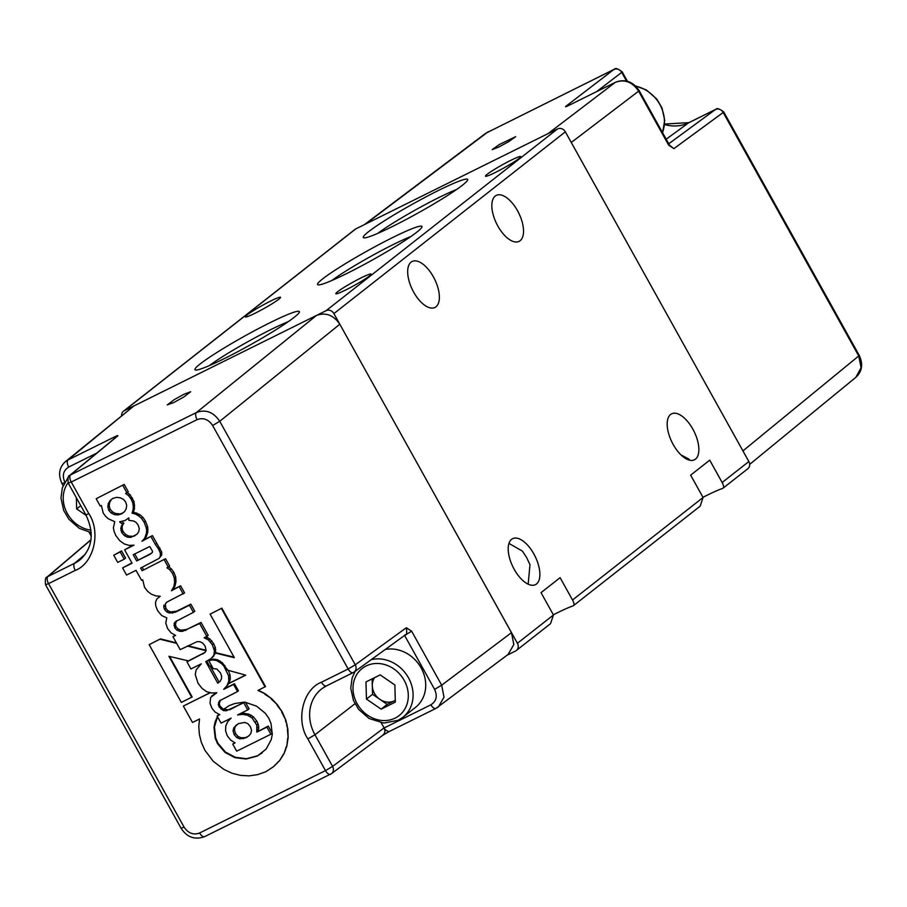<?xml version="1.0" encoding="UTF-8"?>
<svg xmlns="http://www.w3.org/2000/svg" width="907" height="907" viewBox="0 0 907 907"><rect width="100%" height="100%" fill="white"/><g stroke="black" fill="none" stroke-linecap="round" stroke-linejoin="round"><path stroke-width="1.36" d="M366.451 699.07L381.133 709.161L395.339 702.12L394.862 684.978L380.192 674.887L365.975 681.928L366.451 699.07L372.528 694.297L387.21 704.388L394.318 700.862A15.634 13.662 -128.1 0 0 395.293 700.329M371.167 659.706A33.604 29.353 51.9 0 1 408.603 678.017A33.604 29.353 51.9 0 1 402.81 717.346L415.44 707.437A33.604 29.353 -128.1 0 0 421.63 668.856A33.604 29.353 -128.1 0 0 385.282 649.457M372.528 694.297L372.108 678.889M374.534 677.688A15.634 13.662 -128.1 0 0 372.301 685.726A15.634 13.662 -128.1 0 0 379.874 699.342A15.634 13.662 -128.1 0 0 394.318 700.862L395.293 700.385M387.21 704.388L381.133 709.161M80.768 505.664L76.664 508.895L76.347 497.728M76.664 508.895L86.222 515.471M184.064 394.182L190.685 391.745L183.656 397.073L173.883 402.47L167.262 404.919L174.291 399.59L184.064 394.182M411.653 631.227L441.686 685.182L511.48 632.655L339.819 324.23L219.743 421.302L355.272 664.797L406.347 627.735L411.653 631.227L404.873 635.251M339.819 324.23C333.549 315.069 325.783 312.133 316.52 315.421L196.456 412.504C205.719 409.114 213.485 412.05 219.743 421.302L212.623 425.508L348.152 668.992L355.272 664.797A6.111 5.317 54 0 1 354.07 672.098A6.111 5.317 54 0 1 354.07 672.11A6.111 5.317 54 0 1 353.401 672.506A6.111 2.925 -116.4 0 1 353.197 672.631A6.111 2.925 -116.4 0 1 348.152 668.992L321.452 682.223C302.961 689.15 295.478 720.351 307.858 738.944L325.477 770.61L199.619 832.989C193.429 835.256 188.259 833.295 184.087 827.116L48.57 583.632L75.27 570.401C93.761 563.474 101.233 532.273 88.863 513.679L71.245 482.014L197.091 419.635C203.281 417.379 208.463 419.329 212.623 425.508M63.105 485.619L61.993 483.612C57.946 474.803 59.068 467.49 65.361 461.674L133.907 405.939L316.52 315.421M511.48 632.655L513.827 644.503L508.158 654.389L436.154 708.276A6.077 2.914 63.6 0 1 435.927 708.412L438.364 706.916L443.999 697.211L441.686 685.182L434.6 689.365C437.639 696.123 436.403 701.27 430.904 704.796A6.077 2.914 63.6 0 0 435.927 708.412L388.797 731.734L385.328 729.863L381.167 722.8M406.347 627.735C407.787 638.131 404.091 633.834 404.964 635.172L404.567 635.399M121.583 550.912L113.715 555.209L117.717 562.397L124.225 559.177L120.212 551.978L121.583 550.912L125.585 558.1L124.225 559.177M170.743 611.942L169.382 613.019L175.368 612.214L189.472 605.23L193.429 612.338L194.79 611.273L190.833 604.153L176.729 611.148L170.743 611.942L168.056 610.796L165.868 608.382L165.312 604.017L166.366 602.475M193.429 612.338L175.346 621.714L174.155 623.438L174.768 627.882L176.82 630.059L179.552 631.283L182.568 631.34L199.631 623.494L206.83 636.431L208.202 635.353L201.003 622.417L186.899 629.413L180.912 630.206L178.18 628.982L176.128 626.805L175.357 624.413L176.582 620.83M234.074 657.167L215.549 652.643L215.333 647.496L213.633 643.596L209.8 638.891L205.957 636.861M210.243 692.619L183.361 706.065L192.499 722.471L199.517 719.002L198.792 726.575L199.393 734.534L201.365 742.425L204.891 750.27L213.304 761.358L224.086 769.521L232.147 773.274L240.582 775.383L249.153 775.87L257.69 774.635L265.932 771.687L273.619 766.619L279.549 760.69L283.982 753.751L286.85 746.03L288.154 737.652L287.836 729.035L285.875 720.317L282.179 711.836L277.429 704.807L271.726 698.753L265.298 693.9L257.917 690.465L265.513 686.576L221.864 608.166L210.107 614.118L234.357 657.688L215.106 652.983L213.939 654.877L214.415 650.716L212.261 644.673L208.429 639.968L204.132 637.768L206.83 636.431M265.298 693.9L258.472 690.193M176.389 642.859L160.482 638.891L149.167 644.628L181.343 702.426L192.148 696.95L169.62 656.464M175.198 635.206L172.965 636.703L175.595 635.41L171.117 632.882L167.591 628.551L165.754 623.064L166.786 617.905L161.639 615.513L157.693 610.762L155.823 606.227L155.482 602.271L156.934 598.858L160.233 596.284L156.934 598.858M131.9 562.918L122.57 567.929L132.071 563.224L124.599 549.812L133.975 545.164L129.134 545.402L124.214 543.917L119.656 540.606L115.801 535.504L114.078 531.411L113.386 527.829L114.747 521.706L108.239 518.725L105.541 516.242L103.217 513.067L101.357 505.528L100.258 506.072L96.165 498.714L124.191 484.429L96.165 498.714M132.785 545.356L124.599 549.812M165.312 604.017L166.99 602.033L184.575 592.917L180.618 585.797L172.806 589.675L175.074 585.877L175.981 581.5L175.675 576.909L173.917 572.419L171.196 568.712L169.836 569.777L166.956 567.805L169.643 566.081L165.55 558.723L142.116 570.73L140.63 568.065L159.11 558.383L161.729 555.039L161.695 551.966L152.41 535.629L143.272 540.164L146.322 536.581L147.83 531.921L147.66 526.74L145.46 521.128L142.852 517.273L139.803 514.643L133.408 512.047L134.463 508.736L134.089 501.696L129.894 494.496L128.533 495.573L125.608 493.51L128.295 491.787L124.191 484.429M129.894 494.496L127.229 492.614M143.476 569.653L142.172 567.306M171.196 568.712L168.589 566.909M133.907 405.939L68.036 459.951L114.883 436.732C117.627 435.405 118.466 435.235 117.411 436.21L116.413 436.879M388.854 731.722L383.23 734.919M120.212 551.978L113.715 555.209M173.804 612.078L172.443 613.143M176.729 611.148L175.368 612.214M190.833 604.153L189.472 605.23M175.527 622.372L174.155 623.438M175.357 624.413L173.997 625.479M176.128 626.805L174.768 627.882M178.18 628.982L176.82 630.059M180.912 630.206L179.552 631.283M183.928 630.263L182.568 631.34M186.899 629.413L185.538 630.478M201.003 622.417L199.631 623.494M207.692 637.462L206.331 638.528M209.8 638.891L208.429 639.968M211.83 640.875L210.469 641.952M213.633 643.596L212.261 644.673M215.333 647.496L213.961 648.573M215.787 649.65L214.415 650.716M215.73 651.736L214.369 652.802M221.864 608.166L210.107 614.118M265.071 686.916L221.433 608.506M271.726 698.753L264.867 694.24M277.429 704.807L271.295 699.093M282.179 711.836L276.998 705.147M285.875 720.317L281.748 712.176M287.088 724.67L285.444 720.657M287.836 729.035L286.657 725.01M288.154 737.652L287.406 729.375M286.85 746.03L287.723 737.992M283.982 753.751L286.419 746.37M279.549 760.69L283.551 754.091M273.188 766.959L279.107 761.03M210.413 692.653L183.361 706.065M214.868 654.14L211.127 658.539L205.753 661.611L217.771 683.198L220.152 681.293L221.467 678.787L221.569 675.953L220.435 672.903L216.739 668.958L213.202 668.64L208.848 660.806L212.159 659.888L216.58 660.477L221.455 663.527L223.972 666.203L228.598 675.862L228.791 681.236L226.931 685.771L223.7 689.331L233.564 684.445L237.521 691.553L219.607 700.748L218.281 704.399L219.154 706.95L223.303 710.566L226.217 710.782L243.779 702.8L247.736 709.909L237.589 714.943L242.554 714.331L247.543 715.26L251.999 717.902L256.726 725.056L256.828 732.119L266.919 727.119L270.876 734.239L236.682 751.177L232.725 744.069L235.094 742.89L230.707 740.112L227.294 735.826L225.582 730.895L225.775 726.053L227.646 721.723L231.149 718.129L221.07 723.128L217.113 716.008L219.8 714.682L215.095 712.063L211.909 708.174L210.005 703.242L210.605 697.472L216.864 692.721L211.875 693.027L206.649 691.701L201.989 688.334L198.009 683.198L195.243 674.559L196.207 669.751L201.297 663.822L190.924 668.969L186.967 661.849L188.225 660.863M191.717 697.29L168.906 656.294L188.361 660.886L205.084 652.337M160.482 638.891L149.167 644.628M176.684 643.38L160.051 639.231M186.967 661.849L204.971 652.507L206.116 650.704L205.152 646.135L202.68 643.029L199.903 641.714L197.148 641.634L180.176 649.639L172.965 636.703M160.233 596.284L155.732 595.854L151.367 594.198L147.614 591.319L144.564 587.362L142.705 579.822L141.605 580.367L136.027 570.344L126.538 575.049L122.57 567.929M126.923 492.864L122.83 485.506M132.558 498.124L131.198 499.201L128.533 495.573M134.089 501.696L132.717 502.773L131.198 499.201M134.655 505.233L133.295 506.31L132.717 502.773M134.463 508.736L133.102 509.802L133.295 506.31M133.408 512.047L132.048 513.124L133.102 509.802M136.73 512.977L135.358 514.042L132.048 513.124M139.803 514.643L138.442 515.72L135.358 514.042M142.852 517.273L141.481 518.339L138.442 515.72M145.46 521.128L144.1 522.194L141.481 518.339M147.66 526.74L146.288 527.817L144.1 522.194M148 529.359L146.628 530.436L146.288 527.817M147.83 531.921L146.469 532.987L146.628 530.436M146.322 536.581L144.961 537.658L146.469 532.987M144.871 538.645L143.499 539.722L144.961 537.658M143.272 540.164L141.9 541.23L143.499 539.722M152.41 535.629L141.9 541.23M156.718 543.361L155.346 544.427L151.05 536.695M159.995 548.066L158.623 549.143L155.346 544.427M161.695 551.966L160.335 553.043L158.623 549.143M161.729 555.039L160.358 556.116L160.335 553.043M159.11 558.383L160.358 556.116M165.55 558.723L142.116 570.73M168.271 567.147L164.178 559.789M173.917 572.419L172.545 573.485L169.836 569.777M175.675 576.909L174.303 577.986L172.545 573.485M175.981 581.5L174.62 582.566L174.303 577.986M175.074 585.877L173.702 586.942L174.62 582.566M172.806 589.675L171.434 590.752L173.702 586.942M180.618 585.797L171.434 590.752M183.214 593.994L179.257 586.874M165.142 606.057L163.782 607.123L163.94 605.082M165.868 608.382L164.507 609.447L163.782 607.123M168.056 610.796L166.695 611.874L164.507 609.447M169.382 613.019L166.695 611.874M116.504 436.789L69.692 475.472A6.111 5.385 50.4 0 1 69.68 475.472A6.111 5.385 50.4 0 1 69.692 475.472A6.111 5.385 50.4 0 1 70.599 474.883L196.456 412.504A6.111 2.925 63.6 0 0 197.091 419.635M114.883 436.732L114.101 438.784M46.949 577.147L46.949 577.147A6.111 5.351 49.6 0 1 47.912 576.512A6.111 2.925 63.6 0 0 48.57 583.632L45.565 584.766C45.067 579.596 45.531 577.056 46.949 577.147L90.961 539.722M382.833 735.237L331.474 773.671A6.111 5.295 53.2 0 1 331.463 773.682A6.111 5.295 53.2 0 1 330.76 774.113A6.111 2.925 -116.4 0 1 330.533 774.249A6.111 2.925 -116.4 0 1 325.477 770.61L332.586 766.426A6.111 5.295 53.2 0 1 331.474 773.671L204.676 836.628A6.111 2.925 63.6 0 0 204.903 836.492M382.176 735.645C384.942 733.65 385.577 731.11 384.058 728.015L430.904 704.796M389.307 731.496L382.845 735.237M212.839 656.759L213.939 654.877M213.769 656.022L211.127 658.539M206.807 661.09L209.46 665.874L212 666.464M208.848 660.806L213.088 659.151L217.521 659.74L222.385 662.79L227.634 670.16L245.729 675.159L228.405 683.742L224.641 688.594L234.494 683.708L238.45 690.828L237.521 691.553M220.424 700.181L219.222 703.662L220.084 706.224L223.507 709.41L229.176 705.635L234.63 703.549L244.709 702.063L256.602 706.179L265.32 713.31L268.778 718.185L270.989 723.491L272.304 734.387L271.227 739.67L266.136 749.103L257.248 756.087L246.114 759.023L234.924 757.662L224.981 752.379L217.499 743.604L215.197 738.139L214.007 727.289L215.072 722.006L217.453 716.632M217.113 716.008L219.018 714.342M211.739 695.986L215.299 693.492M206.093 650.75L187.409 646.056M238.326 723.65L233.779 727.868L233.042 730.906L234.199 734.67L236.784 737.618L239.89 738.865L246.16 737.72L248.858 735.86L250.854 733.434L251.534 730.305L250.355 726.666L247.804 723.593L244.731 722.437L238.326 723.65M152.478 551.161L149.723 546.536L133.204 554.721L136.674 560.945L150.188 554.245L152.353 552.454L152.478 551.161M128.839 517.897L125.132 520.459L119.588 521.865L122.49 524.246L120.767 528.191L121.719 532.568L124.338 535.606L127.445 537.159L130.812 537.352L136.866 534.336L138.714 531.785L139.281 528.611L138.091 524.972L136.118 522.443L133.748 521.037L128.896 520.346L128.839 517.897M108.772 510.312L111.21 513.022L114.316 514.575L117.967 514.938L121.493 513.906L124.542 511.673L126.22 508.68L126.697 505.346L125.642 501.945L123.329 499.281L120.143 497.762L116.572 497.365L112.853 498.385L109.996 500.63L108.239 503.668L107.842 506.956L108.772 510.312L110.132 509.235L112.581 511.956L115.677 513.509L114.316 514.575M219.177 714.41L218.553 715.033M262.316 752.765L257.679 755.746L246.545 758.683L235.355 757.322L225.424 752.039L217.929 743.264L215.628 737.799L214.437 726.949L217.555 716.813M247.736 709.909L249.096 708.832L245.752 702.823M243.779 702.8L244.709 702.063M223.303 710.566L224.675 709.501L223.95 709.07L224.483 708.56M220.945 709.161L221.875 708.435M219.154 706.95L220.084 706.224M218.281 704.399L219.222 703.662M218.53 702.313L219.46 701.587M233.564 684.445L234.494 683.708M223.7 689.331L224.641 688.594M225.424 687.755L226.365 687.018M226.931 685.771L227.872 685.034M228.405 683.742L230.163 680.171L228.791 681.236M228.836 683.402L245.559 675.114M228.258 670.33L229.97 674.797L228.598 675.862M226.342 669.978L227.283 669.241M223.972 666.203L224.902 665.466M221.455 663.527L222.385 662.79M219.006 661.645L219.936 660.908M216.58 660.477L217.521 659.74M214.256 659.979L215.186 659.242M212.159 659.888L213.088 659.151M188.01 645.761L206.127 650.308M202.749 654.026L203.678 653.301M236.738 724.682L233.779 727.868M246.16 737.72L249.108 735.554M243.076 738.729L247.52 736.643M239.89 738.865L241.262 737.788L244.448 737.652M236.784 737.618L238.144 736.552L241.262 737.788M234.199 734.67L235.571 733.593L238.144 736.552M233.042 730.906L234.414 729.84L235.571 733.593M235.14 726.79L234.414 729.84M151.378 553.259L136.674 560.945M138.034 559.868L134.746 553.962M234.72 742.686L232.725 744.069M270.876 734.239L272.236 733.162L268.279 726.053L266.919 727.119M256.828 732.119L268.279 726.053M257.293 729.931L258.654 728.854L258.2 731.042M257.327 727.641L258.688 726.575L258.654 728.854M256.726 725.056L258.087 723.979L258.688 726.575M255.366 722.119L256.738 721.042L258.087 723.979M251.999 717.902L253.359 716.836L256.738 721.042M249.856 716.394L251.216 715.317L253.359 716.836M247.543 715.26L248.915 714.194L251.216 715.317M242.554 714.331L243.926 713.265L248.915 714.194M240.015 713.741L243.926 713.265M229.675 709.784L243.121 702.721M226.217 710.782L231.036 708.707M224.675 709.501L227.589 709.705M228.915 678.606L230.276 677.529L230.163 680.171M229.97 674.797L230.276 677.529M210.175 666.044L219.131 682.109M134.032 536.264L137.082 534.053M130.812 537.352L135.392 535.198M127.445 537.159L128.805 536.082L132.173 536.275M124.338 535.606L125.699 534.529L128.805 536.082M121.719 532.568L123.08 531.502L125.699 534.529M120.88 530.402L122.252 529.337L123.08 531.502M120.767 528.191L122.139 527.114L122.252 529.337M121.277 526.083L122.638 525.017L122.139 527.114M122.49 524.246L123.851 523.169L122.638 525.017M121.901 521.536L123.851 523.169M111.21 513.022L112.581 511.956M107.842 506.956L109.203 505.891L110.132 509.235M108.239 503.668L109.611 502.591L109.203 505.891M111.357 499.553L109.611 502.591M121.493 513.906L124.61 511.559M117.967 514.938L122.853 512.84M115.677 513.509L119.327 513.861M498.725 147.07L492.161 149.621L499.326 144.53L515.698 136.651L508.532 141.741L498.725 147.07M548.009 133.646L615.331 82.356L568.485 105.575C565.741 106.901 564.925 107.105 566.013 106.187L568.258 105.688M742.935 450.904L858.725 355.952L723.196 112.468L673.878 148.646L668.652 145.12L669.162 144.553L639.129 90.587C632.871 81.471 625.002 78.671 615.558 82.22L568.961 105.337M627.406 81.211L622.179 71.834L621.692 72.39A6.111 5.397 -127.5 0 0 613.903 69.465L485.846 133.204L364.217 224.732M568.485 105.575L567.374 106.108M673.878 148.646L669.717 145.369M859.235 355.374C863.283 364.183 862.16 371.496 855.857 377.323L861.094 367.664L858.725 355.952L859.235 355.374L723.707 111.89L723.196 112.468A6.111 5.374 -126.3 0 0 715.453 109.509A6.111 2.925 -116.4 0 1 715.657 109.384A6.111 2.925 -116.4 0 1 716.077 109.259M681.01 454.929L689.127 459.225M410.894 236.523A53.762 4.694 -29.1 0 0 331.962 280.456M416.755 232.215A59.737 5.204 -29.1 0 0 421.982 226.965A59.737 5.204 -29.1 0 0 382.493 242.725A59.737 5.204 -29.1 0 0 322.779 278.8A59.737 5.204 -29.1 0 0 317.994 284.843A59.737 5.204 -29.1 0 0 361.53 265.921A59.737 5.204 -29.1 0 0 416.755 232.215M456.606 189.484A53.762 4.694 -29.1 0 0 377.675 233.416M462.479 185.175A59.737 5.204 -29.1 0 0 467.695 179.926A59.737 5.204 -29.1 0 0 428.206 195.685A59.737 5.204 -29.1 0 0 368.491 231.761A59.737 5.204 -29.1 0 0 363.707 237.804A59.737 5.204 -29.1 0 0 407.243 218.893A59.737 5.204 -29.1 0 0 462.479 185.175M288.279 321.668A53.762 4.694 -29.1 0 0 209.347 365.6M294.151 317.359A59.737 5.204 -29.1 0 0 299.378 312.11A59.737 5.204 -29.1 0 0 259.878 327.869A59.737 5.204 -29.1 0 0 200.164 363.945A59.737 5.204 -29.1 0 0 195.379 369.999A59.737 5.204 -29.1 0 0 238.915 351.077A59.737 5.204 -29.1 0 0 294.151 317.359M517.5 210.673A25.657 12.279 63.6 0 0 496.288 195.39A25.657 12.279 63.6 0 0 497.864 226.092A25.657 12.279 63.6 0 0 519.076 241.375A25.657 12.279 63.6 0 0 517.5 210.673M692.835 429.102A25.657 12.279 63.6 0 0 671.622 413.83A25.657 12.279 63.6 0 0 673.198 444.521A25.657 12.279 63.6 0 0 694.411 459.804A25.657 12.279 63.6 0 0 692.835 429.102M487.218 174.269A20.158 1.757 150.9 0 1 506.616 162.489A20.158 1.757 150.9 0 1 520.697 156.605A20.158 1.757 150.9 0 1 518.94 158.544A20.158 1.757 150.9 0 1 499.542 170.323A20.158 1.757 150.9 0 1 485.46 176.207A20.158 1.757 150.9 0 1 487.218 174.269M533.86 553.95A25.657 12.279 63.6 0 0 512.648 538.667A25.657 12.279 63.6 0 0 514.224 569.369A25.657 12.279 63.6 0 0 535.436 584.652A25.657 12.279 63.6 0 0 533.86 553.95M508.963 543.44L522.398 551.082L526.627 557.533L529.983 564.698L528.169 584.187M337.597 291.771A20.158 1.757 150.9 0 1 356.995 279.991A20.158 1.757 150.9 0 1 371.076 274.095A20.158 1.757 150.9 0 1 369.319 276.045A20.158 1.757 150.9 0 1 349.921 287.825A20.158 1.757 150.9 0 1 335.839 293.709A20.158 1.757 150.9 0 1 337.597 291.771M247.089 314.956A20.158 1.757 150.9 0 1 266.488 303.176A20.158 1.757 150.9 0 1 280.558 297.292A20.158 1.757 150.9 0 1 278.8 299.231A20.158 1.757 150.9 0 1 259.402 311.01A20.158 1.757 150.9 0 1 245.332 316.906A20.158 1.757 150.9 0 1 247.089 314.956M413.705 292.19A25.657 12.279 -116.4 0 1 412.129 261.488A25.657 12.279 -116.4 0 1 433.342 276.76A25.657 12.279 -116.4 0 1 434.918 307.462A25.657 12.279 -116.4 0 1 413.705 292.19M553.361 614.821A38.491 3.356 150.9 0 1 572.895 605.967C574.471 605.468 574.358 603.484 572.532 600.003L560.107 577.668L541.025 592.645L553.451 614.98L550.549 623.653M507.115 655.183L515.561 650.988A6.111 5.34 -128.1 0 0 516.378 650.478A6.111 5.34 -128.1 0 0 517.409 643.29L553.451 614.98M702.993 497.319A38.491 3.356 150.9 0 1 722.516 488.465L723.004 488.215M333.901 313.595A6.111 5.34 -128.1 0 0 326.135 310.659L557.578 128.896A6.111 5.34 51.9 0 1 565.344 131.832L333.901 313.595L517.409 643.29M326.135 310.659L124.282 410.701A6.111 5.34 -128.1 0 0 123.465 411.211A6.111 5.34 -128.1 0 0 121.606 415.553M557.578 128.896L355.725 228.938L124.282 410.701M722.516 488.465C724.103 487.977 723.979 485.982 722.153 482.501L748.853 461.538L565.344 131.832M748.853 461.538A6.111 5.34 51.9 0 1 747.822 468.726L723.094 488.147M123.465 411.211L354.92 229.448A6.111 5.34 51.9 0 1 355.725 228.938M722.153 482.501L709.728 460.166L690.646 475.143L703.072 497.478L700.17 506.151L573.462 605.649M366.156 665.965A29.931 26.156 -128.1 0 0 357.109 703.696A29.931 26.156 -128.1 0 0 395.169 718.083A29.931 26.156 -128.1 0 0 404.205 680.352A29.931 26.156 -128.1 0 0 366.156 665.965M355.193 671.282L352.154 677.869L350.748 688.13L353.447 700.521L358.696 709.444L369.149 718.537L383.876 723.083L398.196 720.26L402.81 717.346A33.604 29.353 51.9 0 1 398.343 720.169M68.048 482.785A29.931 26.156 -128.1 0 0 66.426 511.809A29.931 26.156 -128.1 0 0 90.961 530.176M662.495 132.569A33.604 29.353 -128.1 0 0 635.841 86.21M404.601 635.456L434.6 689.365M117.411 436.21L70.599 474.883A6.111 2.925 63.6 0 0 71.245 482.014L68.24 483.148C67.73 478 68.206 475.438 69.68 475.472M65.361 461.674L68.036 459.951A6.077 2.914 63.6 0 0 68.683 467.048L96.675 453.171M352.97 672.722L326.713 685.737A6.111 2.925 63.6 0 1 326.497 685.862L322.382 688.356A38.899 33.978 51.9 0 1 326.305 685.941M321.452 682.223A6.111 2.925 63.6 0 0 326.497 685.862L354.07 672.11L405.18 635.025M68.24 483.148L85.859 514.813L88.863 513.679M85.859 514.813C94.385 532.874 92.639 547.715 80.61 559.347A38.899 33.978 51.9 0 1 74.601 563.281A6.111 2.925 63.6 0 0 75.27 570.401M85.349 554.222L74.601 563.281L47.912 576.512L90.938 539.937M199.619 832.989A6.111 2.925 63.6 0 0 204.676 836.628C194.846 840.131 186.978 837.331 181.094 828.25L184.087 827.116M384.024 727.947L332.586 766.426L314.956 734.761L307.858 738.944M354.966 703.741L314.956 734.761A38.899 33.978 51.9 0 1 322.382 688.356M64.975 482.49C61.948 475.733 63.173 470.586 68.683 467.048M61.993 483.612L64.454 482.739M365.385 224.154L488.057 131.844A6.111 2.925 -116.4 0 1 488.283 131.708A6.111 2.925 -116.4 0 1 488.522 131.606M566.013 106.187L613.903 69.465A6.111 2.925 -116.4 0 1 614.13 69.329A6.111 2.925 -116.4 0 1 614.595 69.193M571.263 142.478L638.63 91.165C632.394 81.891 624.628 78.954 615.331 82.356A6.077 2.914 -116.4 0 1 615.558 82.22M668.652 145.12L638.63 91.165L639.129 90.587M596.659 91.584L621.692 72.39L626.476 80.984M664.559 124.531A38.899 33.978 -128.1 0 0 688.764 122.74A6.111 2.925 -116.4 0 1 688.969 122.615A6.111 2.925 -116.4 0 1 689.184 122.536M666.192 139.202L688.764 122.74L715.453 109.509L668.742 143.782M572.532 600.003L703.072 497.478M68.036 477.604L62.356 487.694L60.962 497.954L63.649 510.358L68.898 519.28L79.351 528.373L91.199 532.613M662.563 132.694L664.718 120.359L662.019 107.956L656.77 99.033L646.317 89.94L635.501 85.882M181.094 828.25L45.565 584.766M91.256 536.184L89.033 532.194M485.846 133.204L614.13 69.329C615.082 70.383 613.506 65.531 622.179 71.834M855.857 377.323L749.681 464.384M664.604 124.066L688.969 122.615L715.657 109.384C716.621 110.45 715.011 105.597 723.707 111.89M668.731 145.245L670.012 145.687L669.162 144.553M550.549 623.642L516.378 650.478"/></g></svg>
